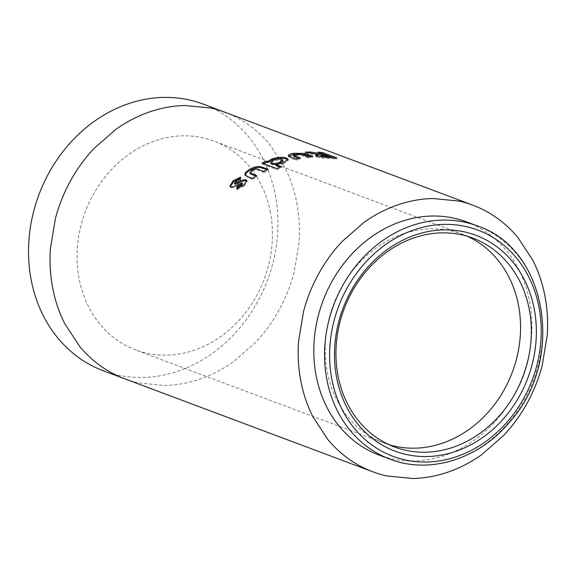 <?xml version="1.0" encoding="UTF-8"?>
<svg xmlns="http://www.w3.org/2000/svg" width="576" height="576" viewBox="0 0 576 576"><rect width="100%" height="100%" fill="white"/><g stroke="black" fill="none" stroke-linecap="round" stroke-linejoin="round"><path stroke-width="0.43" stroke-dasharray="2.88 2.16" d="M270.389 212.35A111.521 95.594 110.5 0 0 260.892 184.226A111.521 95.594 110.5 0 0 249.142 166.306A111.521 95.594 110.5 0 0 228.276 148.126A111.521 95.594 110.5 0 0 213.898 141.07A111.521 95.594 110.5 0 0 203.069 137.844A111.521 95.594 110.5 0 0 182.57 135.835A111.521 95.594 110.5 0 0 154.807 140.94A111.521 95.594 110.5 0 0 128.657 154.519A111.521 95.594 110.5 0 0 111.42 169.603A111.521 95.594 110.5 0 0 93.024 194.998A111.521 95.594 110.5 0 0 81.252 224.489A111.521 95.594 110.5 0 0 77.371 247.824A111.521 95.594 110.5 0 0 79.114 278.64A111.521 95.594 110.5 0 0 88.61 306.763A111.521 95.594 110.5 0 0 100.361 324.684A111.521 95.594 110.5 0 0 121.226 342.864A111.521 95.594 110.5 0 0 135.605 349.92A111.521 95.594 110.5 0 0 146.434 353.153A111.521 95.594 110.5 0 0 166.932 355.154A111.521 95.594 110.5 0 0 194.695 350.057A111.521 95.594 110.5 0 0 220.846 336.47A111.521 95.594 110.5 0 0 238.082 321.394A111.521 95.594 110.5 0 0 256.478 295.992A111.521 95.594 110.5 0 0 268.25 266.501A111.521 95.594 110.5 0 0 272.131 243.166A111.521 95.594 110.5 0 0 270.389 212.35M466.582 221.89A124.531 106.747 -69.5 0 1 498.6 417.614A124.531 106.747 -69.5 0 1 379.166 455.112M103.262 370.75A142.38 122.04 110.5 0 0 231.869 336.643A142.38 122.04 110.5 0 0 275.335 195.12A142.38 122.04 110.5 0 0 203.213 104.112M235.03 184.363L235.922 182.671L235.411 181.8M235.922 182.671L240.293 180.533L239.803 179.647M240.293 180.533L241.02 178.063L240.545 177.163M241.02 178.063L240.206 178.272M230.234 186.66L231.17 187.682L230.609 186.847M231.17 187.682C232.978 188.064 235.354 187.373 238.313 185.602L242.467 183.816L241.963 182.938M237.55 188.546L237.29 189.634L236.729 188.798M237.29 189.634L244.26 185.933L243.749 185.062M244.26 185.933L247.262 181.325L246.902 180.958M245.354 175.385L248.443 177.682L252.842 179.338L252.396 178.416M245.434 175.795L244.994 174.874M252.842 179.338L257.018 176.58L256.608 175.644M257.018 176.58L255.83 176.134M250.265 173.758L252.223 171.346L251.842 170.388M252.223 171.346C255.319 169.855 257.58 169.589 258.998 170.539L264.038 172.426L263.678 171.446M264.038 172.426L268.38 170.129L268.056 169.135M268.38 170.129L267.077 169.632M263.405 163.577L262.318 164.074L262.03 163.058M262.318 164.074L277.02 169.589L276.732 168.581M277.02 169.589L281.484 167.645L281.232 166.615M281.484 167.645L280.058 167.112M276.034 165.6L283.27 163.886L283.061 162.85M283.27 163.886L288.259 160.416L288 159.905M282.953 161.186L282.067 160.452C280.001 159.797 277.258 159.998 273.838 161.071L270.792 163.476M273.838 161.071L273.622 160.027M282.067 160.452L281.894 159.401M288.648 156.074L288.475 156.83L291.413 158.407L295.819 160.056L295.711 158.983M288.475 156.83L288.374 155.75M295.819 160.056L300.442 159.062L300.37 157.982M300.442 159.062L298.541 158.357M293.717 156.362L295.978 155.29L295.942 154.21M295.978 155.29C299.304 154.966 301.658 155.196 303.034 155.966L308.059 157.853L308.045 156.766M308.059 157.853L312.71 157.37L312.739 156.276M312.71 157.37L310.378 156.499M322.322 153.626L317.758 153.259L324 155.599L321.768 155.369M317.959 154.562L310.529 153.022M310.522 153.065L305.366 153.23L305.417 152.129M305.366 153.23L317.873 155.52M316.433 155.743L315.641 156.218L316.807 157.018L316.872 155.923M316.807 157.018C320.861 158.047 325.699 158.573 331.322 158.587L336.665 158.998L336.852 157.91M336.665 158.998L332.856 157.572M317.758 153.259L317.909 152.158M321.35 156.881L329.501 157.666L324.778 156.47C321.977 156.305 320.875 156.456 321.466 156.924L321.466 156.895M326.563 156.564L326.714 155.47M467.323 236.282A111.521 95.594 110.5 0 0 462.017 234.072A111.521 95.594 110.5 0 0 451.195 230.846A111.521 95.594 110.5 0 0 430.697 228.845A111.521 95.594 110.5 0 0 402.926 233.942A111.521 95.594 110.5 0 0 376.783 247.522A111.521 95.594 110.5 0 0 359.546 262.606A111.521 95.594 110.5 0 0 341.143 288.007A111.521 95.594 110.5 0 0 329.371 317.498A111.521 95.594 110.5 0 0 325.49 340.834A111.521 95.594 110.5 0 0 327.233 371.642A111.521 95.594 110.5 0 0 336.737 399.773A111.521 95.594 110.5 0 0 348.487 417.694A111.521 95.594 110.5 0 0 369.353 435.874A111.521 95.594 110.5 0 0 383.731 442.93L383.731 442.93A111.521 95.594 110.5 0 0 389.182 444.758M472.774 238.104L213.898 141.07M477.338 225.922A124.531 106.747 -69.5 0 1 509.357 421.646A124.531 106.747 -69.5 0 1 389.923 459.144M124.776 378.814A142.38 122.04 110.5 0 0 138.6 382.932L164.765 385.495A142.38 122.04 110.5 0 0 200.218 378.979A142.38 122.04 110.5 0 0 233.597 361.642L255.6 342.389A142.38 122.04 110.5 0 0 279.094 309.967A142.38 122.04 110.5 0 0 294.12 272.311L299.074 242.525A142.38 122.04 110.5 0 0 296.849 203.184A142.38 122.04 110.5 0 0 284.724 167.278L269.719 144.396A142.38 122.04 110.5 0 0 243.079 121.19A142.38 122.04 110.5 0 0 224.726 112.176M238.313 185.602L237.787 184.745M240.206 184.615L239.688 183.744M248.443 177.682L247.997 176.767M258.998 170.539L258.638 169.567M291.413 158.407L291.305 157.334M303.034 155.966L303.019 154.879M331.322 158.587L331.466 157.493M324.778 156.47L324.914 155.376M394.488 446.962L135.605 349.92M230.429 187.142L229.874 186.314M247.262 181.325L246.787 180.418M288.259 160.416L288.115 159.35M288.338 155.563L288.439 156.622M315.641 156.218L315.706 155.124"/><path stroke-width="0.86" d="M501.444 413.381A111.521 95.594 -69.5 0 1 394.488 446.962A111.521 95.594 -69.5 0 1 337.99 375.674A111.521 95.594 -69.5 0 1 365.818 271.685A111.521 95.594 -69.5 0 1 472.774 238.104A111.521 95.594 -69.5 0 1 529.272 309.391A111.521 95.594 -69.5 0 1 501.444 413.381M505.498 416.419A115.243 98.777 -69.5 0 1 362.75 429.732A115.243 98.777 -69.5 0 1 365.35 269.993A115.243 98.777 -69.5 0 1 508.097 256.68A115.243 98.777 -69.5 0 1 505.498 416.419M347.148 259.387A124.531 106.747 -69.5 0 1 466.582 221.89L477.338 225.922A124.531 106.747 -69.5 0 0 357.905 263.419A124.531 106.747 -69.5 0 0 389.923 459.144L379.166 455.112A124.531 106.747 -69.5 0 1 347.148 259.387M472.846 205.186L203.213 104.112A142.38 122.04 110.5 0 0 74.606 138.218A142.38 122.04 110.5 0 0 31.14 279.742A142.38 122.04 110.5 0 0 103.262 370.75L372.902 471.823A142.38 122.04 -69.5 0 1 327.902 439.603L312.905 416.722A142.38 122.04 -69.5 0 1 300.773 380.815A142.38 122.04 -69.5 0 1 298.548 341.474L303.502 311.681A142.38 122.04 -69.5 0 1 318.535 274.032A142.38 122.04 -69.5 0 1 342.022 241.61L364.032 222.358A142.38 122.04 -69.5 0 1 397.411 205.02A142.38 122.04 -69.5 0 1 432.857 198.504L459.029 201.06A142.38 122.04 -69.5 0 1 472.846 205.186A142.38 122.04 -69.5 0 1 491.206 214.193A142.38 122.04 -69.5 0 1 517.846 237.406L532.843 260.28A142.38 122.04 -69.5 0 1 544.975 296.186A142.38 122.04 -69.5 0 1 547.2 335.527L542.246 365.321A142.38 122.04 -69.5 0 1 527.22 402.97A142.38 122.04 -69.5 0 1 503.726 435.391L481.723 454.651A142.38 122.04 -69.5 0 1 448.337 471.989A142.38 122.04 -69.5 0 1 412.891 478.505L386.726 475.942A142.38 122.04 -69.5 0 1 372.902 471.823M317.909 152.158L324.144 154.505L310.615 151.97L305.417 152.129L317.974 154.418L315.706 155.124L316.872 155.923C320.933 156.953 325.793 157.478 331.466 157.493L336.852 157.91L322.51 152.532L317.909 152.158M298.541 158.357L293.717 156.362L293.652 155.282L295.942 154.21C299.29 153.878 301.651 154.102 303.019 154.879L308.045 156.766L312.739 156.276L304.394 153.41L293.566 153.31C289.937 153.9 288.202 154.714 288.374 155.75L295.711 158.983L300.37 157.982L293.609 155.138L293.702 156.11M283.061 162.85L288.115 159.35L286.474 158.026C282.888 156.838 278.086 157.104 272.074 158.832L267.66 161.532L266.515 161.107L262.03 163.058L276.732 168.581L281.232 166.615L275.782 164.578L283.061 162.85M259.754 166.493C256.457 166.392 253.03 167.386 249.466 169.488C246.139 171.446 244.649 173.246 244.994 174.874L247.997 176.767L252.396 178.416L256.608 175.644L249.854 172.814L251.842 170.388C254.959 168.883 257.227 168.61 258.638 169.567L263.678 171.446L268.056 169.135L259.754 166.493L260.086 167.486C256.795 167.378 253.382 168.365 249.847 170.446L249.466 169.488M246.902 180.958L246.586 180.792C244.786 180.454 242.46 181.03 239.623 182.534L235.03 184.363L234.504 183.506L235.411 181.8L239.803 179.647L240.545 177.163L233.086 180.85L229.874 186.314L230.609 186.847C232.416 187.229 234.814 186.53 237.787 184.745L241.963 182.938L241.193 184.306L237.42 186.106L236.729 188.798L243.749 185.062L246.787 180.418L246.11 179.892C244.31 179.554 241.978 180.144 239.119 181.656L234.346 183.377L234.842 184.061M241.963 182.938L242.611 183.917L241.704 185.17L241.193 184.306M237.874 183.42L237.362 182.549M240.206 178.272L233.604 181.721L233.086 180.85M233.604 181.721L230.234 186.66M241.704 185.17L237.953 186.955L237.42 186.106M237.953 186.955L237.55 188.546M246.586 180.792L246.11 179.892M239.623 182.534L239.119 181.656M255.83 176.134L250.265 173.758L249.854 172.814M267.077 169.632L260.086 167.486M249.847 170.446C246.55 172.39 245.081 174.175 245.434 175.795M288 159.905L286.61 159.091C283.025 157.903 278.251 158.162 272.282 159.876L267.912 162.562L267.66 161.532M272.282 159.876L272.074 158.832M267.912 162.562L266.767 162.13L266.515 161.107M266.767 162.13L263.405 163.577M280.058 167.112L276.034 165.6L275.782 164.578M286.61 159.091L286.474 158.026M270.54 162.454L271.721 164.239C273.787 164.822 276.523 164.52 279.922 163.339L282.953 161.186L282.78 160.128L281.894 159.401C279.828 158.738 277.07 158.954 273.622 160.027L270.54 162.454L271.469 163.217C273.535 163.8 276.278 163.49 279.713 162.295L282.78 160.128M271.721 164.239L271.469 163.217M279.922 163.339L279.713 162.295M310.378 156.499L304.373 154.505L304.394 153.41M304.373 154.505L293.609 154.397L293.566 153.31M293.609 154.397L288.648 156.074M321.768 155.369L317.959 154.562M310.522 153.065L310.615 151.97M322.438 155.52L322.574 154.418M316.433 155.743L317.873 155.52L317.974 154.418M332.856 157.572L322.322 153.626L322.51 152.532M322.322 153.626L321.624 153.554M324 155.599L324.144 154.505M321.466 156.924L321.559 155.83L329.652 156.571L324.914 155.376C322.092 155.21 320.976 155.362 321.559 155.83L321.142 155.556L321.35 156.881M329.501 157.666L329.652 156.571M389.182 444.758A111.521 95.594 110.5 0 0 394.56 446.155A111.521 95.594 110.5 0 0 415.058 448.164A111.521 95.594 110.5 0 0 442.822 443.059A111.521 95.594 110.5 0 0 468.965 429.48A111.521 95.594 110.5 0 0 486.209 414.396A111.521 95.594 110.5 0 0 504.605 389.002A111.521 95.594 110.5 0 0 516.377 359.51A111.521 95.594 110.5 0 0 520.258 336.175A111.521 95.594 110.5 0 0 518.515 305.359A111.521 95.594 110.5 0 0 509.011 277.236A111.521 95.594 110.5 0 0 497.261 259.315A111.521 95.594 110.5 0 0 476.395 241.135A111.521 95.594 110.5 0 0 467.323 236.282M361.958 266.45A120.816 103.558 -69.5 0 1 511.61 252.497A120.816 103.558 -69.5 0 1 508.889 419.962A120.816 103.558 -69.5 0 1 359.237 433.915A120.816 103.558 -69.5 0 1 361.958 266.45M224.726 112.176A142.38 122.04 110.5 0 0 210.902 108.058L184.73 105.494A142.38 122.04 110.5 0 0 149.285 112.01A142.38 122.04 110.5 0 0 115.906 129.348L93.895 148.601A142.38 122.04 110.5 0 0 70.409 181.03A142.38 122.04 110.5 0 0 55.382 218.678L50.429 248.472A142.38 122.04 110.5 0 0 52.654 287.806A142.38 122.04 110.5 0 0 64.778 323.719L79.783 346.594A142.38 122.04 110.5 0 0 124.776 378.814M251.906 174.665L251.489 173.722M264.053 168.502L263.729 167.508M295.322 157.147L295.258 156.067M308.376 155.75L308.405 154.656M327.938 157.586L328.075 156.485M389.923 459.144C429.674 474.696 479.29 459.043 509.94 421.682C565.682 360.086 547.603 248.674 477.338 225.922"/></g></svg>
